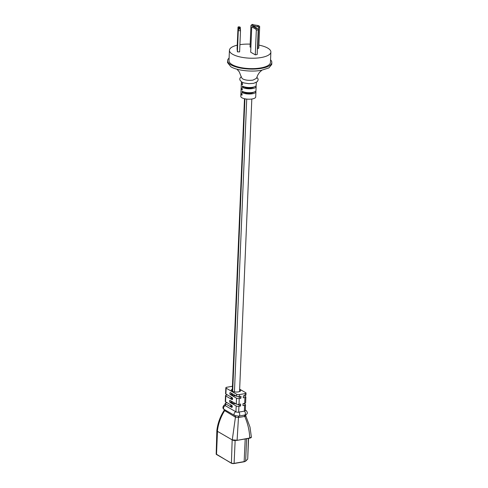 <?xml version="1.0" encoding="UTF-8"?>
<svg xmlns="http://www.w3.org/2000/svg" width="488" height="488" viewBox="0 0 488 488"><rect width="100%" height="100%" fill="white"/><g stroke="black" fill="none" stroke-linecap="round" stroke-linejoin="round"><path stroke-width="0.73" d="M241.176 93.11A7.466 2.532 2.4 0 0 240.895 93.751L240.785 96.349A7.466 2.532 2.4 0 0 241.92 97.771A7.466 2.532 2.4 0 0 250.252 99.174A7.466 2.532 2.4 0 0 255.706 96.972L255.925 91.774A7.466 2.532 2.4 0 0 255.7 91.116M243.902 91.982L242.133 92.567A7.466 2.532 2.4 0 0 250.466 93.977A7.466 2.532 2.4 0 0 255.925 91.774M241.389 87.913A7.466 2.532 2.4 0 0 241.115 88.548L240.95 92.452A7.466 2.532 2.4 0 0 242.079 93.867L242.03 95.166A7.466 2.532 2.4 0 1 240.895 93.751M242.133 92.567L242.188 91.268A7.466 2.532 2.4 0 0 250.521 92.677A7.466 2.532 2.4 0 0 255.98 90.475L256.145 86.577A7.466 2.532 2.4 0 0 255.919 85.912M244.122 86.779L242.353 87.37A7.466 2.532 2.4 0 0 250.686 88.773A7.466 2.532 2.4 0 0 256.145 86.577M241.609 82.71A7.466 2.532 2.4 0 0 241.328 83.35L241.17 87.248A7.466 2.532 2.4 0 0 242.298 88.67L242.243 89.969A7.466 2.532 2.4 0 1 241.115 88.548M242.353 87.37L242.408 86.071A7.466 2.532 2.4 0 0 250.74 87.474A7.466 2.532 2.4 0 0 256.194 85.278L256.316 82.429M241.395 81.801L241.383 82.051A7.466 2.532 2.4 0 0 242.518 83.466L242.463 84.772A7.466 2.532 2.4 0 1 241.328 83.35M236.924 69.18L239.279 71.84L241.597 77.726L242.707 78.922C245.482 80.246 248.911 80.642 252.991 80.105L256.456 78.354L257.743 75.109L259.402 72.492L261.885 70.211M271.822 62.495L271.743 64.44L268.888 67.917L261.348 70.309C251.479 72.157 236.894 70.473 230.885 66.795L227.53 62.586L227.609 60.64A22.125 7.497 2.4 0 0 230.964 64.843A22.125 7.497 2.4 0 0 255.657 69.009A22.125 7.497 2.4 0 0 271.822 62.495A22.125 7.497 2.4 0 0 270.547 59.829M237.253 45.183A20.74 7.027 2.4 0 0 229.427 50.294L228.994 60.695A20.74 7.027 2.4 0 0 232.136 64.636A20.74 7.027 2.4 0 0 255.285 68.546A20.74 7.027 2.4 0 0 270.444 62.433L270.877 52.033A20.74 7.027 2.4 0 0 267.729 48.092A20.74 7.027 2.4 0 0 258.896 45.116M229.427 50.294A20.74 7.027 2.4 0 0 232.575 54.241A20.74 7.027 2.4 0 0 255.724 58.145A20.74 7.027 2.4 0 0 270.877 52.033M237.4 51.838L239.614 51.893L240.499 30.701L238.29 30.646L237.4 51.838L237.101 48.873L238.022 27.096L238.309 29.933L238.986 28.896L239.815 28.914L239.608 26.895L238.778 26.87L238.986 28.896M250.173 44.133A20.74 7.027 2.4 0 0 239.913 44.67M257.737 48.721L258.774 48.098L259.659 26.913L258.622 27.535L257.737 48.721L257.414 48.654M258.622 27.535A1.385 1.159 -121 0 0 258.488 26.852L251.131 25.248A1.385 1.159 -121 0 0 250.936 25.864L250.051 47.049L250.887 47.232M255.291 54.857L257.164 54.528L258.201 29.829L256.328 30.158L255.291 54.857L250.679 52.179L251.716 27.48A1.385 0.708 -99.9 0 1 251.839 26.889L256.255 29.451L256.237 28.328L256.938 28.206L253.791 26.383L253.089 26.505L256.237 28.328M229.104 58.09A22.125 7.497 2.4 0 0 227.609 60.64M244.11 87.059A5.392 1.824 2.4 0 0 249.362 88.102A5.392 1.824 2.4 0 0 253.821 87.004M243.896 92.263A5.392 1.824 2.4 0 0 249.142 93.299A5.392 1.824 2.4 0 0 253.601 92.201M258.17 25.541L252.534 24.632L258.17 25.541L259.524 26.224A1.385 1.159 59 0 1 259.659 26.913M238.29 30.646L238.309 29.933M238.022 27.096L238.681 26.785L240.23 27.151L240.499 30.701M256.938 28.206L258.128 29.121A1.385 0.708 80.1 0 1 258.201 29.829M256.328 30.158A1.385 0.708 -99.9 0 0 256.255 29.451M251.839 26.889L253.589 26.303M239.815 28.914L240.523 29.988M252.168 24.626L252.924 24.4M252.534 24.632L251.131 25.248M258.488 26.852L257.78 25.773M231.123 393.06L231.147 394.45A4.703 1.592 2.4 0 0 236.088 395.939M231.532 397.287A4.703 1.592 2.4 0 0 230.909 398.037A4.703 1.592 2.4 0 0 232.508 399.318M230.8 400.855L230.824 402.252A4.703 1.592 2.4 0 0 235.759 403.735M231.208 405.089A4.703 1.592 2.4 0 0 230.58 405.839A4.703 1.592 2.4 0 0 232.178 407.114M232.312 389.284A4.703 1.592 2.4 0 0 231.239 390.235A4.703 1.592 2.4 0 0 233.624 391.736A4.703 1.592 2.4 0 0 238.425 391.876A4.703 1.592 2.4 0 0 240.633 390.632A4.703 1.592 2.4 0 0 239.639 389.589M227.408 394.896L226.444 395.06A1.982 0.671 2.4 0 0 225.511 395.591A1.982 0.671 2.4 0 0 225.816 395.963L225.566 401.813L231.751 405.406A1.037 0.531 80.1 0 1 232.264 406.699A1.037 0.531 80.1 0 1 231.891 407.401A1.037 0.531 80.1 0 1 231.672 407.352L225.486 403.765L225.407 405.717A1.982 0.671 -177.6 0 1 225.102 405.339L225.188 403.387A1.982 0.671 2.4 0 0 225.486 403.765M232.441 386.27L226.774 387.265A1.982 0.671 2.4 0 0 225.84 387.789A1.982 0.671 2.4 0 0 226.139 388.167L225.895 394.017L232.081 397.604A1.037 0.531 80.1 0 1 232.587 398.897A1.037 0.531 80.1 0 1 232.215 399.605A1.037 0.531 80.1 0 1 231.995 399.556L225.816 395.963M230.824 402.252L230.007 402.393L236.192 405.979A1.982 0.671 2.4 0 0 238.919 406.297L240.59 406.004L237.833 404.406M243.726 403.521L245.238 404.4A1.982 0.671 -177.6 0 1 245.537 404.778L245.293 410.628A1.982 0.671 -177.6 0 1 244.36 411.152L238.675 412.147A1.982 0.671 -177.6 0 1 235.942 411.829L225.407 405.717A2.074 1.641 -59.9 0 0 223.528 407.98A2.074 1.641 -59.9 0 0 224.242 409.469C221.406 408.2 223.876 404.241 225.572 404.704M240.59 406.004L240.675 404.058L239.004 404.351A1.982 0.671 -177.6 0 1 236.271 404.034L230.086 400.441A1.037 0.531 80.1 0 0 229.866 400.398A1.037 0.531 80.1 0 0 229.5 401.301A1.037 0.531 80.1 0 0 230.007 402.393M231.147 394.45L230.33 394.591L236.515 398.184A1.982 0.671 2.4 0 0 239.248 398.501L240.919 398.208L238.162 396.604M240.919 398.208L240.999 396.256L239.327 396.549A1.982 0.671 -177.6 0 1 236.601 396.232L230.415 392.645A1.037 0.531 80.1 0 0 230.196 392.596A1.037 0.531 80.1 0 0 229.83 393.505A1.037 0.531 80.1 0 0 230.33 394.591M226.139 388.167L236.68 394.286A1.982 0.671 2.4 0 0 239.413 394.597L245.098 393.602A1.982 0.671 2.4 0 0 246.025 393.078A1.982 0.671 2.4 0 0 245.726 392.7L239.651 389.18M245.537 404.778A1.982 0.671 -177.6 0 1 244.604 405.302L242.933 405.595L243.018 403.649L244.689 403.356A1.982 0.671 2.4 0 0 245.616 402.826L245.867 396.976A1.982 0.671 -177.6 0 1 244.933 397.506L243.262 397.799L243.341 395.847L245.013 395.555A1.982 0.671 2.4 0 0 245.946 395.03L246.025 393.078M227.079 402.691L226.121 402.862A1.982 0.671 2.4 0 0 225.188 403.387M225.566 401.813A1.982 0.671 -177.6 0 1 225.267 401.441L225.511 395.591M225.895 394.017A1.982 0.671 -177.6 0 1 225.596 393.639L225.84 387.789M244.049 395.725L245.562 396.604A1.982 0.671 -177.6 0 1 245.867 396.976M245.44 415.416C246.068 415.916 245.83 416.252 244.744 416.416L238.461 417.514L235.436 417.167L224.199 410.335C220.247 416.368 217.8 423.041 216.867 430.355L217.477 431.343L216.507 454.48L231.196 463.002A2.178 0.738 2.4 0 0 234.191 463.35L244.244 461.593A3.514 1.19 2.4 0 0 245.702 461.026L247.532 459.287A3.514 1.19 2.4 0 0 247.721 458.927L248.581 438.383M234.978 440.499A2.178 0.738 -177.6 0 1 234.039 440.542L232.166 439.865L237.107 440.213L238.461 417.514A1.385 0.708 83.4 0 1 238.888 416.142L239.126 416.105A2.074 1.055 -99.9 0 0 239.718 414.745A2.074 1.055 -99.9 0 0 238.675 412.147L238.919 406.297M234.051 440.359L237.003 440.402L249.722 438.01L251.375 437.071C251.454 437.529 250.875 437.907 249.624 438.2L236.948 440.389L232.166 439.865L231.416 463.222A1.903 0.647 -177.6 0 0 234.033 463.527L244.146 461.782L234.142 463.502M250.972 437.602L249.679 438.163M224.199 410.335L224.157 409.395M238.888 416.142L234.826 415.605A2.074 1.641 -59.9 0 1 234.783 415.581L224.242 409.469A2.074 1.641 -59.9 0 0 224.285 409.493L234.984 415.691A1.385 1.104 -64.4 0 1 235.436 417.167L232.27 439.944M233.215 440.03L233.282 440.396M238.76 417.472A1.385 0.708 80.1 0 1 239.126 416.105L245.806 414.812C247.745 413.702 247.806 412.232 245.989 410.402A2.074 1.641 120.1 0 0 245.311 410.219M224.266 409.481A1.385 1.08 -55.5 0 1 224.523 410.835C220.6 417.252 218.227 423.987 217.398 431.026M236.948 440.389L249.722 438.01C249.52 430.849 247.861 423.651 244.744 416.416A1.385 0.701 76.8 0 1 245.049 415.062M232.014 407.059L232.062 405.772M232.172 403.155L232.233 401.691M232.337 399.257L232.392 397.97M232.501 395.359L232.562 393.889M232.666 391.455L244.927 98.808M233.953 403.588L233.99 402.71M234.283 395.792L234.319 394.908M234.447 391.888L246.721 99.082M244.445 416.477A1.385 0.701 80.1 0 1 244.811 415.111A2.074 1.055 -99.9 0 0 245.397 413.757A2.074 1.055 -99.9 0 0 244.36 411.152L244.604 405.302M234.899 415.648L234.783 415.581A2.074 1.641 -59.9 0 1 234.069 414.092A2.074 1.641 -59.9 0 1 235.942 411.829L236.192 405.979M239.248 398.501L239.004 404.351M236.515 398.184L236.271 404.034M239.413 394.597L239.327 396.549M236.68 394.286L236.601 396.232M244.933 397.506L244.689 403.356M245.098 393.602L245.013 395.555M216.867 430.355L216.178 454.066A2.178 0.738 2.4 0 0 216.507 454.48L216.733 454.7M217.477 431.343L232.166 439.865M235.149 440.505L234.094 463.539L231.288 463.204L216.178 454.066M245.189 438.974L244.146 461.782L245.635 461.184L247.294 459.513M246.635 438.718L245.635 461.184M248.404 438.413L247.721 458.927M245.434 461.245A3.233 1.098 -177.6 0 1 244.195 461.746M224.364 409.536A1.385 1.092 -59.9 0 1 224.706 410.951M234.868 415.63A1.385 1.092 -59.9 0 1 235.246 417.063M232.41 399.483L231.995 399.556M232.081 407.285L231.672 407.352M256.816 77.275L257.975 78.745L258.152 79.837L257.353 81.636L253.723 83.338L248.795 83.692L243.854 82.911L241.774 82.039L239.962 80.13L239.779 79.038L240.047 78.013L241.328 76.622M251.631 24.833L252.296 24.43M231.574 406.876L231.641 405.339M231.739 402.978L231.806 401.441M231.904 399.074L231.971 397.543M232.068 395.176L232.129 393.639M232.233 391.278L244.494 98.71M239.553 391.583L251.814 99.015M245.806 414.812L245.769 415.758L249.996 427.073L251.375 437.071M245.318 410.011L245.989 410.402"/></g></svg>
